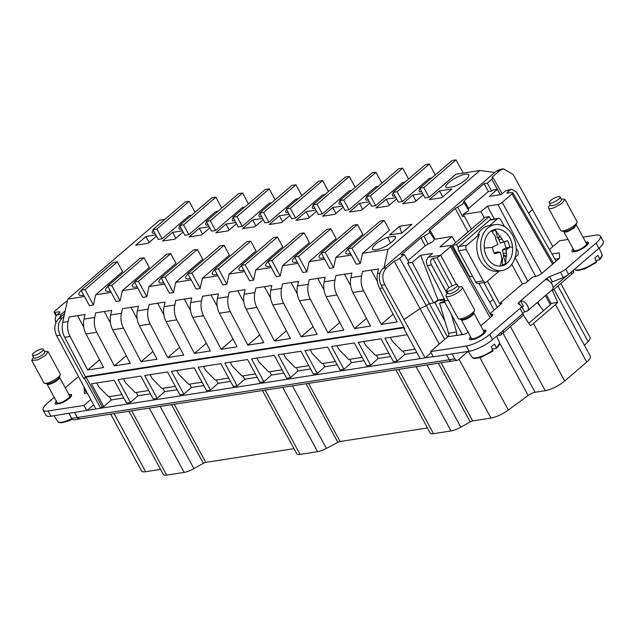 <?xml version="1.0" encoding="UTF-8"?>
<svg xmlns="http://www.w3.org/2000/svg" width="635" height="635" viewBox="0 0 635 635"><rect width="100%" height="100%" fill="white"/><g stroke="black" fill="none" stroke-linecap="round" stroke-linejoin="round"><path stroke-width="0.95" d="M65.286 387.842L77.851 377.055A6.191 1.714 151.5 0 1 78.288 376.69M54.229 397.327L47.546 403.066A18.582 5.151 151.5 0 0 43.164 410.075L46.006 415.306A18.582 5.151 151.5 0 0 50.935 416.219L95.822 408.98L56.594 335.693C53.665 329.097 54.356 323.429 58.666 318.691L64.611 313.587M90.726 399.598L83.947 405.424L48.101 410.988A18.582 5.151 151.5 0 1 43.164 410.075M84.296 387.763L84.312 393.351L87.098 392.914M68.985 394.66L70.85 394.375A9.287 2.58 151.5 0 1 71.549 394.835A9.287 2.58 151.5 0 1 68.469 399.066A9.287 2.58 151.5 0 1 60.214 403.503L55.92 404.17A9.287 2.58 151.5 0 1 55.221 403.701A9.287 2.58 151.5 0 1 56.332 401.217M83.939 388.064L86.614 392.994M83.947 405.424L86.789 410.647M93.567 404.828L87.17 410.321M70.85 394.375L71.557 395.676M80.026 418.854A3.096 2.349 -98.8 0 1 79.637 418.965L74.057 419.83A3.096 2.349 -98.8 0 1 71.684 418.401L68.977 413.417M79.637 418.965A3.096 2.349 -98.8 0 1 77.264 417.536L74.557 412.552L77.351 417.52L79.7 418.909L451.263 361.204M95.822 408.98L433.197 356.584M503.603 332.621L500.944 334.907A3.096 1.826 -130.6 0 1 500.348 335.169L497.142 335.669M452.168 353.909L454.874 358.894A3.096 2.349 81.2 0 0 457.248 360.323A3.096 2.349 81.2 0 0 458.192 359.878L468.011 351.449M77.351 417.52L449.294 359.759A3.096 2.349 81.2 0 0 451.668 361.188L457.248 360.323M454.874 358.894L449.294 359.759L446.588 354.774M582.986 237.133L595.479 235.196A18.582 5.151 151.5 0 1 600.408 236.109L603.25 241.34A18.582 5.151 151.5 0 1 598.868 248.348L568.563 274.36A6.191 1.714 151.5 0 1 563.285 277.495L552.474 281.869A3.096 0.857 151.5 0 0 550.95 282.646M523.462 306.229L522.097 307.245M523.399 306.133L520.557 300.903L518.803 302.403A3.096 0.857 151.5 0 0 518.073 303.578A3.096 0.857 151.5 0 0 518.152 303.665L521.287 305.872A6.191 1.714 151.5 0 1 521.454 306.054L524.288 311.277A6.191 1.714 151.5 0 1 522.827 313.619L492.522 339.63A18.582 5.151 151.5 0 1 469.178 351.266L433.332 356.83L430.49 351.607L466.344 346.035L469.178 351.266M439.261 344.075L394.208 261.199L386.556 267.772C382.286 272.439 381.698 278.09 384.794 284.726L425.061 357.854L431.109 352.735M384.794 284.726L381.214 285.282L404.781 328.684L403.987 328.803L404.574 328.295M420.164 358.608L403.987 328.803M102.211 406.884L86.05 377.111L84.526 378.412L100.711 408.218L102.211 406.884L103.767 406.638L91.4 383.786L114.141 380.254L126.548 403.098L130.453 402.495L118.086 379.643L140.827 376.11L153.233 398.955L157.139 398.351L144.732 375.499L167.521 371.967L179.927 394.811L183.825 394.208L171.458 371.348L194.207 367.824L206.613 390.668L210.518 390.065L198.152 367.205L220.893 363.672L233.299 386.524L237.204 385.913L224.838 363.061L247.579 359.529L259.985 382.381L263.89 381.77L251.523 358.918L274.272 355.386L286.671 378.238L290.576 377.627L278.209 354.774L300.958 351.242L313.365 374.086L317.27 373.483L304.863 350.639L327.644 347.099L340.05 369.943L343.956 369.34L331.549 346.488L354.33 342.956L366.736 365.8L370.642 365.196L358.235 342.344L381.024 338.804L393.422 361.656L397.327 361.053L404.828 354.346L416.838 352.481M390.652 356.552L378.142 358.489L376.436 355.14M370.642 365.196L378.142 358.489M363.966 360.696L351.449 362.641L349.75 359.291M343.956 369.34L351.449 362.641M337.28 364.839L324.763 366.784L323.056 363.434M317.27 373.483L324.763 366.784M310.586 368.983L298.077 370.927L296.37 367.578M290.576 377.627L298.077 370.927M283.901 373.126L271.391 375.071L269.684 371.721M263.89 381.77L271.391 375.071M257.215 377.269L244.697 379.214L242.999 375.864M237.204 385.913L244.697 379.214M230.529 381.413L218.011 383.357L216.305 380.008M210.518 390.065L218.011 383.357M203.835 385.564L191.325 387.501L189.619 384.151M183.825 394.208L191.325 387.501M177.149 389.707L164.64 391.652L162.933 388.302M157.139 398.351L164.64 391.652M150.463 393.851L137.946 395.795L136.247 392.446M130.453 402.495L137.946 395.795M123.777 397.994L111.26 399.939L109.553 396.589M103.767 406.638L111.26 399.939M84.526 378.412L83.733 378.539L60.166 335.137C57.166 328.398 57.809 322.739 62.087 318.159L63.968 316.548M559.165 258.524L555.006 259.167M552.847 246.586L513.167 174.538L503.531 168.846L499.737 170.624L492.085 177.197L492.823 177.475L502.206 193.691M56.507 315.508L54.935 312.42L54.11 312.261L54.84 311.102L64.714 302.625A3.389 0.937 151.5 0 1 67.358 301.022M54.935 312.42L59.103 311.777L59.587 312.722M56.063 323.247C54.65 319.889 55.023 317.087 57.166 314.833L59.198 313.095L59.928 311.936L59.103 311.777M262.438 390.525L296.783 453.787A12.39 3.437 -28.5 0 0 300.069 454.398L317.595 451.675A12.382 3.437 -28.5 0 0 326.414 448.397L337.868 442.333A3.096 0.857 -28.5 0 1 340.074 441.515L427.442 427.942M294.005 448.667L205.788 462.367A3.096 0.857 -28.5 0 0 203.351 463.32L193.921 468.598L160.155 406.408M129 411.25L163.346 474.504A12.382 3.437 -28.5 0 0 166.632 475.115L184.158 472.392A12.382 3.437 -28.5 0 0 193.921 468.598M160.568 469.392L145.661 471.71L114.086 413.568M110.68 414.091L141.549 470.948A15.486 4.294 -28.5 0 0 145.661 471.71M584.478 345.376L588.089 341.59A15.486 4.294 -28.5 0 0 590.042 337.344L560.8 283.48M459.002 359.18L490.982 418.076A15.486 4.294 -28.5 0 0 508.341 410.035L528.145 395.486A6.191 1.714 -28.5 0 1 535.091 392.271L545.243 390.692A15.486 4.294 -28.5 0 0 564.698 381L586.724 362.093A15.486 4.294 -28.5 0 0 590.375 356.251L554.022 289.298M490.982 418.076L472.67 420.926A3.096 0.857 -28.5 0 0 470.225 421.87L460.804 427.157L427.037 364.966M416.131 366.657L451.033 430.951A12.382 3.437 -28.5 0 0 460.804 427.157M451.033 430.951L433.507 433.673L398.605 369.38M395.875 369.808L430.22 433.062A12.382 3.437 -28.5 0 0 433.507 433.673M546.386 294.719L551.045 303.427L557.72 302.395L552.109 289.806M528.82 323.271L549.521 305.498A6.191 1.714 -28.5 0 0 551.045 303.427M564.698 381L533.463 323.477A15.486 4.294 -28.5 0 1 530.479 325.771L523.407 315.166L522.891 313.404M523.407 315.166L503.793 332.415M503.007 332.891L503.579 329.962M500.944 334.907A3.096 1.826 -130.6 0 0 500.983 332.367M573.278 272.582L573.85 269.653M552.061 253.952L559.268 252.833L559.633 258.12L542.544 272.788A6.191 1.714 151.5 0 1 534.765 276.669L532.773 276.979L525.939 282.845L522.391 283.932L511.746 264.335M549.513 249.444L559.625 240.768L568.039 239.458M600.408 236.109A18.582 5.151 151.5 0 1 596.035 243.118L598.868 248.348M524.319 311.769L526.296 311.467A6.255 3.683 -130.6 0 0 527.494 310.928L552.188 289.743A6.255 3.683 -130.6 0 0 551.577 283.456A6.255 3.683 -130.6 0 0 545.243 279.71L546.997 278.209A3.096 0.857 151.5 0 1 549.64 276.646L560.443 272.264A6.191 1.714 151.5 0 0 565.729 269.137L596.035 243.118M521.454 306.054A6.191 1.714 151.5 0 1 519.994 308.388L489.688 334.399A18.582 5.151 151.5 0 1 466.344 346.035M444.262 301.323L439.595 303.165L448.572 333.248A3.096 2.349 -98.8 0 1 447.786 336.756L430.49 351.607M468.17 332.415L464.312 334.335L455.755 335.518A3.096 2.349 -98.8 0 0 456.533 332.01L448.572 333.248M490.355 314.269L491.085 314.158A6.191 1.714 151.5 0 1 492.728 314.46A6.191 1.714 151.5 0 1 491.268 316.801L480.782 325.795M487.458 281.122L499.602 303.49L501.92 303.244L490.022 313.674M483.926 282.575L497.38 307.356M504.515 226.671L500.809 219.837A3.096 2.349 81.2 0 0 498.435 218.408L490.863 219.583A3.096 2.349 81.2 0 0 490.799 219.591L489.18 216.614L485.196 217.226L452.533 245.269L469.567 276.638L472.519 276.177M404.201 319.437L420.013 308.626L426.339 305.618L444.69 339.415M445.056 321.477L434.872 302.712L429.371 303.562L407.678 263.112L408.853 262.128L404.281 254.437L399.661 258.318L426.339 305.618L429.371 303.562L447.524 336.987M434.872 302.712L439.134 299.815L440.547 300.411M444.992 300.45L444.667 299.855M462.351 334.637L444.119 301.061L445.31 300.871L427.292 265.597C425.887 262.255 426.212 259.453 428.276 257.207L432.546 253.452L420.695 255.294L412.242 262.398L407.678 263.112M445.064 300.395L444.119 301.061M448.326 300.403L445.31 300.871M455.573 242.649L452.033 236.474L439.88 246.912L451.342 245.427L450.548 246.713L440.674 255.191A3.096 0.786 -28.3 0 1 440.539 255.294L437.11 257.739L432.951 258.389C430.84 259.263 430.197 261.112 431.03 263.93L447.191 293.576M461.518 333.113A8.668 6.58 -98.8 0 1 461.518 334.772M451.183 314.079L456.533 332.01M381.214 285.282A12.382 9.406 -98.8 0 1 383.135 268.303L496.316 171.156L499.737 170.624M86.058 376.539L83.733 378.539M86.05 377.111L404.249 327.7M503.531 168.839L500.094 169.37L496.316 171.156M404.828 354.346L403.122 350.996M407.21 334.74L384.921 338.201L397.327 361.053M484.33 217.972L480.917 211.685L487.378 206.137L494.332 219.043M515.072 257.532L527.836 281.218M487.378 206.137L497.951 204.494A3.389 0.937 151.5 0 0 502.206 202.374L541.79 273.391M556.117 261.136L516.438 192.032L511.643 189.238L509.754 190.167L507 193.08L511.985 192.58L512.802 192.722L512.08 193.897L502.206 202.374M528.82 213.241L532.574 209.248M570.976 274.749A3.096 1.826 -130.6 0 0 571.214 274.598A3.096 1.826 -130.6 0 0 571.254 272.058M571.198 272.105A3.096 1.826 49.4 0 1 571.143 274.606L553.172 290.028M552.077 290.56L553.545 289.465M533.463 323.477L555.498 304.57A15.486 4.294 -28.5 0 0 557.72 302.395M65.199 310.912L61.285 314.198L59.38 318.079M493.062 299.402L489.712 302.276M478.877 283.361L494.189 310.094M522.391 283.932L499.602 303.49M585.795 242.308L587.653 242.022A9.287 2.58 151.5 0 1 588.359 242.483A9.287 2.58 151.5 0 1 585.272 246.713A9.287 2.58 151.5 0 1 577.017 251.15L572.73 251.817A9.287 2.58 151.5 0 1 572.032 251.349A9.287 2.58 151.5 0 1 573.143 248.864M483.243 330.327L485.108 330.041A9.287 2.58 151.5 0 1 485.807 330.502A9.287 2.58 151.5 0 1 482.727 334.732A9.287 2.58 151.5 0 1 474.472 339.169L470.178 339.836A9.287 2.58 151.5 0 1 469.479 339.368A9.287 2.58 151.5 0 1 470.598 336.883M537.186 302.617L543.496 310.666M527.494 310.928A6.255 3.683 -130.6 0 0 526.883 304.649A6.255 3.683 -130.6 0 0 520.557 300.903L545.243 279.71M439.595 303.165L444.817 302.355M452.533 245.269L456.509 244.65L458.295 247.936A3.096 2.349 81.2 0 0 458.676 250.682L475.71 282.051A3.096 2.349 81.2 0 0 478.084 283.48L485.656 282.305A3.096 2.349 81.2 0 0 486.593 281.861L499.245 271.002M489.18 216.614L456.509 244.65M399.661 258.318A4.953 1.373 151.5 0 1 395.518 260.755A4.953 1.373 151.5 0 1 394.208 261.199M412.242 262.398L433.673 302.895L437.975 299.974L439.134 299.815M447.143 293.624L431.49 264.946L427.292 265.597M452.033 236.474L434.245 239.316L429.276 231.33C430.181 231.537 429.958 232.251 428.609 233.474L420.981 237.831L401.058 254.937L404.281 254.437M457.66 206.962L462.613 216.622L463.907 216.146L462.986 214.487L468.003 211.161A5.199 1.445 -28.5 0 0 468.432 209.979L463.669 202.041L462.796 204.129L455.224 208.447L429.974 230.116L429.252 231.299M463.629 202.017L464.217 200.731L484.14 183.626L487.362 183.126L491.633 191.071L492.744 190.103L497.308 189.389L489.275 196.429L501.134 194.588L505.635 190.802L511.159 189.349M492.697 177.34L491.736 179.284L487.362 183.126M491.633 191.071L488.355 191.579L468.693 208.455L464.217 200.731M468.106 209.748L468.693 208.455M462.986 214.487L480.917 211.685M500.412 194.699L497.308 189.389M59.515 377.222L69.644 395.875A7.12 1.976 151.5 0 1 61.746 402.217A7.12 1.976 151.5 0 1 57.126 402.669L46.998 384.016A7.12 1.976 -28.5 0 0 51.618 383.564A7.12 1.976 -28.5 0 0 59.515 377.222L59.452 376.944M434.173 239.228L433.602 240.744L431.927 242.126A5.199 1.445 -28.5 0 1 428.141 244.094L423.918 236.156M420.981 237.831L425.228 245.761L428.141 244.094M425.228 245.761L407.948 260.596M587.653 242.022L588.367 243.324M485.108 330.041L485.815 331.343M516.168 248.134L517.842 251.214A3.096 2.349 81.2 0 1 517.358 255.453L515.12 257.381M490.799 219.591A3.096 2.349 81.2 0 0 489.918 220.027L459.153 246.436A3.096 2.349 81.2 0 0 458.295 247.936M459.153 246.436L466.725 245.261A3.096 2.349 81.2 0 0 466.241 249.507L483.275 280.876A3.096 2.349 81.2 0 0 485.656 282.305M498.435 218.408A3.096 2.349 81.2 0 0 497.491 218.853L489.688 225.552A23.225 17.629 81.2 0 1 490.95 225.29L494.856 224.687A23.225 17.629 81.2 0 0 480.743 248.142A23.225 17.629 81.2 0 0 501.983 270.581A23.225 17.629 81.2 0 0 516.104 247.118A23.225 17.629 81.2 0 0 494.856 224.687M492.911 350.226A15.542 4.31 -28.5 0 1 480.822 356.576A15.542 4.31 -28.5 0 1 472.043 357.18C474.083 357.759 470.9 359.974 481.576 357.1L492.895 351.179L491.228 346.718A15.899 4.413 -28.5 0 0 494.554 344.075L496.237 347.583A15.542 4.31 -28.5 0 0 499.348 342.352L496.649 336.09M596.543 261.422A15.542 4.31 -28.5 0 1 584.621 268.081A15.542 4.31 -28.5 0 1 574.604 269.176C574.826 270.018 576.159 270.439 578.58 270.431L585.311 268.629L596.479 262.406L594.884 257.897A15.899 4.413 -28.5 0 0 597.916 255.286L599.575 258.81A15.542 4.31 -28.5 0 0 601.893 254.333L599.202 248.063M420.695 255.294L437.975 299.974L444.349 298.982M488.355 191.579L484.14 183.626M384.072 267.502L388.025 249.38L479.941 170.49L494.792 172.466M390.295 337.368L392.446 341.32L402.106 351.155L415.028 349.147M363.609 341.511L365.752 345.464L375.42 355.298L388.842 353.219M336.923 345.654L339.066 349.607L348.726 359.442L362.156 357.362M310.237 349.798L312.38 353.751L322.04 363.593L335.47 361.505M283.543 353.949L285.694 357.894L295.354 367.736L308.777 365.649M256.858 358.092L259.001 362.037L268.668 371.88L282.091 369.792M230.172 362.236L232.315 366.181L241.975 376.023L255.405 373.936M203.486 366.379L205.629 370.332L215.289 380.167L228.719 378.087M176.792 370.522L178.943 374.475L188.603 384.31L202.025 382.23M150.106 374.666L152.249 378.619L161.917 388.461L175.339 386.374M123.42 378.809L125.563 382.762L135.223 392.605L148.653 390.517M96.734 382.961L98.877 386.905L108.537 396.748L121.968 394.66M403.963 327.176L85.368 376.65L64.706 337.28A17.343 13.16 81.2 0 1 62.682 322.429L67.77 299.117L159.687 220.226L164.83 219.432M466.725 245.261L479.457 234.323A23.225 17.629 81.2 0 0 476.829 248.753A23.225 17.629 81.2 0 0 479.338 258.58A23.225 17.629 81.2 0 0 481.322 262.239A23.225 17.629 81.2 0 0 498.078 271.185L501.983 270.581M489.688 225.552L488.021 225.806A23.225 17.629 81.2 0 0 477.798 234.585L479.457 234.323M496.237 347.583L496.252 348.504C500.848 343.726 499.261 344.035 499.348 342.352M496.03 348.599L492.284 348.917M599.575 258.81L599.567 259.763C602.028 256.913 602.798 255.103 601.893 254.333M599.289 259.89L596.059 260.398M463.225 173.085L456.057 159.885L452.072 160.504L419.791 188.214L425.085 197.969L429.069 197.35L456.041 174.204L479.941 170.49M195.088 212.217L189.182 201.327L185.198 201.946L152.908 229.656L158.21 239.411L162.195 238.792L189.159 215.646L191.516 215.281M221.782 208.074L215.868 197.183L211.884 197.802L179.602 225.512L184.896 235.267L188.881 234.648L215.844 211.503L218.202 211.137M248.468 203.93L242.554 193.04L238.569 193.659L206.288 221.369L211.582 231.124L215.567 230.505L242.538 207.359L244.896 206.994M275.153 199.779L269.24 188.897L265.255 189.516L232.974 217.226L238.276 226.981L242.252 226.362L269.224 203.216L271.582 202.851M301.839 195.636L295.934 184.753L291.949 185.372L259.659 213.082L264.962 222.837L268.946 222.218L295.91 199.072L298.267 198.707M328.533 191.492L322.62 180.602L318.635 181.221L286.353 208.931L291.648 218.694L295.632 218.075L322.596 194.929L324.953 194.564M355.219 187.349L349.306 176.459L345.321 177.078L313.039 204.787L318.333 214.551L322.318 213.931L349.29 190.786L351.647 190.413M381.905 183.205L375.991 172.315L372.007 172.934L339.725 200.644L345.027 210.399L349.004 209.78L375.976 186.634L378.333 186.269M408.591 179.062L402.685 168.172L398.701 168.791L366.411 196.501L371.713 206.256L375.698 205.637L402.661 182.491L405.019 182.126M435.285 174.919L429.371 164.028L425.386 164.648L393.105 192.357L398.399 202.113L402.384 201.493L429.347 178.348L431.705 177.983M84.479 296.521L67.77 299.117M117.316 261.882L85.034 289.592L93.416 305.03L89.432 305.649L81.05 290.211L113.34 262.501L117.316 261.882L122.618 271.645L95.655 294.791L111.165 292.378M144.01 257.739L111.72 285.448L120.102 300.887L116.118 301.506L107.744 286.067L140.025 258.358L144.01 257.739L149.304 267.502L122.341 290.647L137.851 288.234M170.696 253.595L138.414 281.305L146.796 296.743L142.811 297.363L134.429 281.924L166.711 254.214L170.696 253.595L175.99 263.35L149.027 286.496L164.544 284.091M197.382 249.452L165.1 277.162L173.482 292.6L169.497 293.219L161.115 277.781L193.397 250.071L197.382 249.452L202.684 259.207L175.712 282.353L191.23 279.948M224.068 245.308L191.786 273.018L200.168 288.449L196.183 289.068L187.801 273.637L220.091 245.928L224.068 245.308L229.37 255.064L202.398 278.209L217.916 275.804M250.762 241.165L218.472 268.875L226.854 284.305L222.869 284.924L214.495 269.494L246.777 241.784L250.762 241.165L256.056 250.92L229.092 274.066L244.602 271.653M277.447 237.022L245.166 264.731L253.54 280.162L249.563 280.781L241.181 265.343L273.463 237.633L277.447 237.022L282.742 246.777L255.778 269.923L271.296 267.51M304.133 232.87L271.851 260.58L280.233 276.019L276.249 276.638L267.867 261.199L300.149 233.49L304.133 232.87L309.435 242.633L282.464 265.779L297.982 263.366M330.819 228.727L298.537 256.437L306.919 271.875L302.935 272.494L294.553 257.056L326.842 229.346L330.819 228.727L336.121 238.49L309.15 261.636L324.668 259.223M357.513 224.584L325.223 252.293L333.605 267.732L329.621 268.351L321.247 252.913L353.528 225.203L357.513 224.584L362.807 234.339L335.844 257.485L351.353 255.079M384.199 220.44L351.917 248.15L360.291 263.588L356.314 264.208L347.932 248.769L380.214 221.059L384.199 220.44L389.493 230.195L362.529 253.341L388.025 249.38M214.67 269.812A13.002 3.604 -28.5 0 0 212.392 274.01A13.002 3.604 -28.5 0 0 215.844 274.653A13.002 3.604 -28.5 0 0 217.154 274.391M399.59 226.29L389.43 235.013L401.78 233.093L411.94 224.377L399.59 226.29L401.63 233.116M208.177 224.846L206.359 225.131A13.002 3.604 -28.5 0 1 205.708 224.584A13.002 3.604 -28.5 0 1 206.581 221.901M153.202 230.195A13.002 3.604 -28.5 0 0 152.329 232.878A13.002 3.604 -28.5 0 0 152.979 233.418L154.797 233.132M181.491 228.989L179.665 229.275A13.002 3.604 -28.5 0 1 179.014 228.735A13.002 3.604 -28.5 0 1 179.888 226.044M234.863 220.702L233.045 220.98A13.002 3.604 -28.5 0 1 232.394 220.44A13.002 3.604 -28.5 0 1 233.267 217.757M261.549 216.559L259.731 216.837A13.002 3.604 -28.5 0 1 259.08 216.297A13.002 3.604 -28.5 0 1 259.953 213.614M286.639 209.471A13.002 3.604 -28.5 0 0 285.766 212.153A13.002 3.604 -28.5 0 0 286.417 212.693L288.242 212.415M314.928 208.264L313.103 208.55A13.002 3.604 -28.5 0 1 312.46 208.01A13.002 3.604 -28.5 0 1 313.333 205.327M465.304 174.236A13.002 3.604 -28.5 0 0 451.993 180.094A13.002 3.604 -28.5 0 0 445.897 187.285A13.002 3.604 -28.5 0 0 446.548 187.825L453.668 186.722A13.002 3.604 -28.5 0 0 468.757 174.871A13.002 3.604 -28.5 0 0 465.304 174.236M341.614 204.121L339.796 204.406A13.002 3.604 -28.5 0 1 339.146 203.867A13.002 3.604 -28.5 0 1 340.019 201.184M368.3 199.977L366.482 200.263A13.002 3.604 -28.5 0 1 365.831 199.715A13.002 3.604 -28.5 0 1 366.705 197.033M393.39 192.889A13.002 3.604 -28.5 0 0 392.517 195.572A13.002 3.604 -28.5 0 0 393.168 196.12L394.994 195.834M421.68 191.691L419.854 191.968A13.002 3.604 -28.5 0 1 419.211 191.429A13.002 3.604 -28.5 0 1 420.076 188.746M423.323 194.723L414.996 201.874L402.646 203.787L412.806 195.072L422.68 193.54M343.257 207.153L334.931 214.305L322.58 216.225L332.74 207.502L342.614 205.97M309.269 217.567L306.054 211.645L295.894 220.369L308.245 218.448L316.571 211.296M306.054 211.645L315.928 210.114M263.2 219.591L254.865 226.743L242.522 228.656L252.674 219.94L262.557 218.4M209.82 227.878L201.493 235.029L189.143 236.942L199.303 228.227L209.177 226.695M183.134 232.021L174.8 239.173L162.457 241.094L172.617 232.37L182.491 230.838M236.514 223.734L228.179 230.886L215.829 232.799L225.989 224.084L235.863 222.552M289.885 215.448L281.551 222.591L269.208 224.512L279.368 215.789L289.242 214.257M389.334 205.137L386.12 199.215L375.96 207.931L388.302 206.018L396.637 198.866M386.12 199.215L395.994 197.683M429.331 199.644L441.682 197.731L451.842 189.008L439.491 190.929L429.331 199.644M369.951 203.009L361.617 210.161L349.266 212.082L359.426 203.359L369.308 201.827M156.448 236.164L148.114 243.316L135.771 245.237L145.923 236.514L155.805 234.982M81.232 290.536A13.002 3.604 -28.5 0 0 78.954 294.735A13.002 3.604 -28.5 0 0 82.407 295.378A13.002 3.604 -28.5 0 0 83.717 295.116M107.918 286.393A13.002 3.604 -28.5 0 0 105.64 290.592A13.002 3.604 -28.5 0 0 109.093 291.235A13.002 3.604 -28.5 0 0 110.403 290.973M348.107 249.095A13.002 3.604 -28.5 0 0 345.829 253.294A13.002 3.604 -28.5 0 0 349.282 253.929A13.002 3.604 -28.5 0 0 350.591 253.667M241.356 265.668A13.002 3.604 -28.5 0 0 239.077 269.867A13.002 3.604 -28.5 0 0 242.53 270.51A13.002 3.604 -28.5 0 0 243.84 270.248M134.604 282.25A13.002 3.604 -28.5 0 0 132.326 286.448A13.002 3.604 -28.5 0 0 135.779 287.091A13.002 3.604 -28.5 0 0 137.089 286.822M321.421 253.238A13.002 3.604 -28.5 0 0 319.143 257.437A13.002 3.604 -28.5 0 0 322.596 258.08A13.002 3.604 -28.5 0 0 323.906 257.81M161.29 278.106A13.002 3.604 -28.5 0 0 159.012 282.305A13.002 3.604 -28.5 0 0 162.465 282.94A13.002 3.604 -28.5 0 0 163.774 282.678M294.727 257.381A13.002 3.604 -28.5 0 0 292.457 261.58A13.002 3.604 -28.5 0 0 295.91 262.223A13.002 3.604 -28.5 0 0 297.212 261.961M387.604 237.299L394.724 236.196A13.002 3.604 -28.5 0 1 395.375 236.736A13.002 3.604 -28.5 0 1 389.279 243.927A13.002 3.604 -28.5 0 1 375.968 249.785A13.002 3.604 -28.5 0 1 372.515 249.15A13.002 3.604 -28.5 0 1 387.604 237.299L390.668 242.951M187.976 273.963A13.002 3.604 -28.5 0 0 185.706 278.162A13.002 3.604 -28.5 0 0 189.159 278.797A13.002 3.604 -28.5 0 0 190.46 278.535M268.041 261.525A13.002 3.604 -28.5 0 0 265.763 265.724A13.002 3.604 -28.5 0 0 269.216 266.367A13.002 3.604 -28.5 0 0 270.526 266.105M93.416 305.03L95.655 294.791M99.576 359.807L87.694 369.999L103.624 367.53L86.019 333.97A17.343 13.16 -98.8 0 1 83.995 319.119L84.995 314.523L69.064 317L68.056 321.596L62.682 322.429M126.262 355.656L114.379 365.855L130.31 363.379L112.705 329.819A17.343 13.16 -98.8 0 1 110.68 314.976L111.681 310.38L95.75 312.849L94.75 317.452A17.343 13.16 81.2 0 0 96.774 332.295L86.019 333.97M152.948 351.512L141.065 361.712L157.004 359.235L139.398 325.676A17.343 13.16 -98.8 0 1 137.366 310.832L138.374 306.237L122.436 308.705L121.436 313.309A17.343 13.16 81.2 0 0 123.46 328.152L112.705 329.819M179.634 347.369L167.759 357.568L183.69 355.092L166.084 321.532A17.343 13.16 -98.8 0 1 164.06 306.689L165.06 302.085L149.13 304.562L148.122 309.158A17.343 13.16 81.2 0 0 150.154 324.009L139.398 325.676M206.327 343.225L194.445 353.425L210.376 350.949L192.77 317.389A17.343 13.16 -98.8 0 1 190.746 302.546L191.746 297.942L175.816 300.418L174.808 305.014A17.343 13.16 81.2 0 0 176.84 319.865L166.084 321.532M233.013 339.082L221.131 349.282L237.061 346.805L219.456 313.245A17.343 13.16 -98.8 0 1 217.432 298.394L218.432 293.799L202.501 296.275L201.501 300.871A17.343 13.16 81.2 0 0 203.525 315.722L192.77 317.389M259.699 334.939L247.817 345.13L263.755 342.662L246.15 309.102A17.343 13.16 -98.8 0 1 244.118 294.251L245.126 289.655L229.187 292.132L228.187 296.728A17.343 13.16 81.2 0 0 230.211 311.571L219.456 313.245M286.385 330.787L274.503 340.987L290.441 338.519L272.836 304.959A17.343 13.16 -98.8 0 1 270.804 290.108L271.812 285.512L255.881 287.988L254.873 292.584A17.343 13.16 81.2 0 0 256.905 307.427L246.15 309.102M313.079 326.644L301.196 336.844L317.127 334.367L299.522 300.807A17.343 13.16 -98.8 0 1 297.498 285.964L298.498 281.368L282.567 283.837L281.559 288.441A17.343 13.16 81.2 0 0 283.591 303.284L272.836 304.959M339.765 322.501L327.882 332.7L343.813 330.224L326.207 296.664A17.343 13.16 -98.8 0 1 324.183 281.821L325.183 277.225L309.253 279.694L308.253 284.297A17.343 13.16 81.2 0 0 310.277 299.141L299.522 300.807M366.451 318.357L354.568 328.557L370.507 326.08L352.901 292.521A17.343 13.16 -98.8 0 1 350.869 277.678L351.877 273.074L335.939 275.55L334.939 280.146A17.343 13.16 81.2 0 0 336.963 294.997L326.207 296.664M393.136 314.214L381.254 324.414L397.192 321.937L379.587 288.377A17.343 13.16 -98.8 0 1 377.555 273.534L378.563 268.93L362.633 271.407L361.625 276.003A17.343 13.16 81.2 0 0 363.657 290.854L352.901 292.521M360.291 263.588L362.529 253.341M333.605 267.732L335.844 257.485M306.919 271.875L309.15 261.636M280.233 276.019L282.464 265.779M253.54 280.162L255.778 269.923M226.854 284.305L229.092 274.066M200.168 288.449L202.398 278.209M173.482 292.6L175.712 282.353M146.796 296.743L149.027 286.496M120.102 300.887L122.341 290.647M354.568 328.557L336.963 294.997M327.882 332.7L310.277 299.141M301.196 336.844L283.591 303.284M274.503 340.987L256.905 307.427M247.817 345.13L230.211 311.571M221.131 349.282L203.525 315.722M194.445 353.425L176.84 319.865M167.759 357.568L150.154 324.009M141.065 361.712L123.46 328.152M114.379 365.855L96.774 332.295M87.694 369.999L70.088 336.439A17.343 13.16 -98.8 0 1 68.056 321.596M381.254 324.414L363.657 290.854M496.911 229.148A18.582 14.105 81.2 0 0 484.275 248.039A18.582 14.105 81.2 0 0 499.935 266.113A18.582 14.105 81.2 0 0 512.564 247.221A18.582 14.105 81.2 0 0 496.911 229.148M402.384 201.493L397.081 191.738L429.371 164.028M375.698 205.637L370.395 195.882L402.685 168.172M349.004 209.78L343.71 200.025L375.991 172.315M322.318 213.931L317.024 204.168L349.306 176.459M295.632 218.075L290.33 208.312L322.62 180.602M268.946 222.218L263.644 212.463L295.934 184.753M242.252 226.362L236.958 216.606L269.24 188.897M215.567 230.505L210.272 220.75L242.554 193.04M188.881 234.648L183.586 224.893L215.868 197.183M162.195 238.792L156.893 229.037L189.182 201.327M429.069 197.35L423.775 187.595L456.057 159.885M419.791 188.214L423.775 187.595M393.105 192.357L397.081 191.738M366.411 196.501L370.395 195.882M339.725 200.644L343.71 200.025M313.039 204.787L317.024 204.168M286.353 208.931L290.33 208.312M259.659 213.082L263.644 212.463M232.974 217.226L236.958 216.606M206.288 221.369L210.272 220.75M179.602 225.512L183.586 224.893M152.908 229.656L156.893 229.037M416.02 200.993L412.806 195.072M335.955 213.423L332.74 207.502M255.889 225.862L252.674 219.94M202.517 234.148L199.303 228.227M175.832 238.292L172.617 232.37M229.203 230.005L225.989 224.084M282.583 221.71L279.368 215.789M442.706 196.85L439.491 190.929M362.641 209.28L359.426 203.359M149.138 242.435L145.923 236.514M395.478 237.577L394.724 236.196M111.72 285.448L107.744 286.067M138.414 281.305L134.429 281.924M165.1 277.162L161.115 277.781M191.786 273.018L187.801 273.637M218.472 268.875L214.495 269.494M245.166 264.731L241.181 265.343M271.851 260.58L267.867 261.199M298.537 256.437L294.553 257.056M325.223 252.293L321.247 252.913M351.917 248.15L347.932 248.769M377.349 281.511L371.142 270.081M350.663 285.655L344.456 274.233M323.969 289.806L317.77 278.376M297.283 293.949L291.076 282.519M270.597 298.093L264.39 286.663M243.911 302.236L237.704 290.806M217.218 306.38L211.018 294.95M190.532 310.523L184.325 299.093M163.846 314.666L157.639 303.244M137.16 318.818L130.953 307.388M110.466 322.961L104.267 311.531M83.78 327.104L77.573 315.674M85.034 289.592L81.05 290.211M33.528 357.251L31.75 360.474L43.863 382.786A9.287 2.58 -28.5 0 0 44.569 383.254A9.287 2.58 -28.5 0 0 49.895 382.199A9.287 2.58 -28.5 0 0 60.198 374.761A9.287 2.58 -28.5 0 0 60.19 373.92L48.077 351.607L44.41 351.345M492.577 247.031A11.12 8.445 81.2 0 0 492.609 247.467A11.12 8.445 81.2 0 0 494.649 253.762L500.332 252.23L501.983 258.286A11.12 8.445 81.2 0 0 502.491 258.247L502.198 264.962A17.724 13.454 81.2 0 0 505.706 263.469L506 256.754A11.12 8.445 81.2 0 0 506.666 256.151L506.182 249.745L509.572 247.412A11.12 8.445 81.2 0 0 509.548 246.975A11.12 8.445 81.2 0 0 507.5 240.681L503.761 241.903L500.174 236.156A11.12 8.445 81.2 0 0 499.658 236.188L495.443 230.18A17.724 13.454 81.2 0 0 491.934 231.672L496.149 237.68A11.12 8.445 81.2 0 0 495.483 238.292L497.911 244.396L492.577 247.031M31.75 360.474L37.775 359.886L45.41 355.505L48.077 351.607M576.326 224.861L586.454 243.515A7.12 1.976 151.5 0 1 578.556 249.865A7.12 1.976 151.5 0 1 573.937 250.317L563.809 231.664A7.12 1.976 -28.5 0 0 568.428 231.211L574.278 227.854L576.255 224.592M473.773 312.888L483.902 331.534A7.12 1.976 151.5 0 1 475.432 338.098A7.12 1.976 151.5 0 1 471.384 338.336L461.256 319.683A7.12 1.976 -28.5 0 0 465.304 319.445A7.12 1.976 -28.5 0 0 473.773 312.888L473.71 312.61M495.538 238.403L496.149 237.68M500.332 252.23L497.34 252.031L494.181 252.936M505.706 263.469L503.214 255.397L506 256.754M504.15 241.927L505.992 247.896L502.396 249.88L503.626 254.992L503.214 255.397M495.443 230.18L497.927 238.252L498.467 238.244L500.301 243.102L505.762 241.403M497.927 238.252L499.658 236.188M498.467 238.244L500.499 236.156M498.951 239.744L502.206 239.101M503.761 241.903L500.301 243.102M505.992 247.896L509.572 247.412M504.873 248.396L507.936 248.46M506.182 249.745L502.396 249.88M503.182 253.484L506.46 252.905M503.626 254.992L506.666 256.151M501.594 257.81L502.491 258.247M494.625 252.762L497.642 252.841M43.275 349.25L44.696 351.869A6.191 1.714 151.5 0 1 37.83 357.386A6.191 1.714 151.5 0 1 33.806 357.775L32.393 355.163A6.191 1.714 -28.5 0 0 36.409 354.774A6.191 1.714 -28.5 0 0 43.275 349.25A6.191 1.714 -28.5 0 0 39.259 349.647A6.191 1.714 -28.5 0 0 32.393 355.163M548.561 208.121L560.673 230.434A9.287 2.58 -28.5 0 0 561.372 230.894A9.287 2.58 -28.5 0 0 566.698 229.846A9.287 2.58 -28.5 0 0 577.009 222.409A9.287 2.58 -28.5 0 0 577.001 221.567L564.888 199.255L562.221 203.152L554.585 207.534A9.287 2.58 -28.5 0 1 548.561 208.121A9.287 2.58 -28.5 0 1 549.553 205.772L550.331 204.899M447.786 292.918L447 293.791A9.287 2.58 -28.5 0 0 446.008 296.14L458.121 318.452A9.287 2.58 -28.5 0 0 458.827 318.921A9.287 2.58 -28.5 0 0 463.407 318.151A9.287 2.58 -28.5 0 0 474.456 310.428A9.287 2.58 -28.5 0 0 474.448 309.586L462.336 287.274A9.287 2.58 -28.5 0 0 459.819 286.822L458.668 287.012M561.221 198.993L564.888 199.255M446.008 296.14A9.287 2.58 -28.5 0 0 451.294 295.839A9.287 2.58 -28.5 0 0 462.336 287.274M560.086 196.898L561.499 199.517A6.191 1.714 151.5 0 1 554.633 205.034A6.191 1.714 151.5 0 1 550.616 205.422L549.196 202.811A6.191 1.714 -28.5 0 0 553.22 202.422A6.191 1.714 -28.5 0 0 560.086 196.898A6.191 1.714 -28.5 0 0 556.062 197.294A6.191 1.714 -28.5 0 0 549.196 202.811M457.533 284.917L458.954 287.536A6.191 1.714 151.5 0 1 451.588 293.243A6.191 1.714 151.5 0 1 448.064 293.441L446.651 290.83A6.191 1.714 -28.5 0 0 450.167 290.624A6.191 1.714 -28.5 0 0 457.533 284.917A6.191 1.714 -28.5 0 0 454.009 285.123A6.191 1.714 -28.5 0 0 446.651 290.83M48.101 410.988L50.935 416.219M77.264 417.536L71.684 418.401M60.166 335.137L56.594 335.693M70.366 397.399L70.739 395.954M56.809 404.027L56.594 403.63L57.055 403.987M540.472 306.816L537.877 302.022M545.386 295.577L550.339 304.705M166.632 475.115L131.723 410.829M149.249 408.107L184.158 472.392M171.498 404.654L203.351 463.32M205.788 462.367L174.22 404.225M300.069 454.398L265.16 390.104M282.686 387.382L317.595 451.675M326.414 448.397L292.457 385.866M306.062 383.754L337.868 442.333M340.074 441.515L308.507 383.373M438.372 363.204L470.225 421.87M472.67 420.926L441.103 362.783M508.341 410.035L479.901 357.656M528.145 395.486L499.443 342.622M535.091 392.271L502.991 333.153M510.484 326.668L545.243 390.692M567.079 275.479L553.053 287.52M565.729 269.137L568.563 274.36M560.443 272.264L563.285 277.495M549.64 276.646L552.474 281.869M546.997 278.209L548.164 280.36M518.803 302.403L520.311 305.189M519.994 308.388L522.827 313.619M489.688 334.399L492.522 339.63M432.951 258.389L449.001 287.79M452.263 285.861L437.11 257.739M386.556 267.772L383.135 268.303M62.087 318.159L58.666 318.691M535.702 276.463L497.951 204.494M552.585 264.176L512.08 193.897M508.437 193.127L507.722 191.905M586.724 362.093L555.498 304.57M557.895 285.98L588.089 341.59M72.35 419.251L68.501 420.989L61.778 422.783C59.349 422.799 58.015 422.37 57.785 421.513A15.542 4.31 -28.5 0 0 67.81 420.433A15.542 4.31 -28.5 0 0 71.826 418.632M57.166 314.833L61.285 314.198M56.848 402.153A7.429 2.064 -28.5 0 0 61.674 402.344A7.429 2.064 -28.5 0 0 68.453 398.272A7.429 2.064 -28.5 0 0 69.366 395.351M447.786 336.756L455.755 335.518M491.085 314.158L492.093 316.008M440.539 255.302L428.276 257.207M456.501 284.559L440.674 255.191M509.754 190.167L505.635 190.802M463.391 214.408L471.368 229.1M491.736 179.284L500.451 194.699M429.974 230.116L435.118 239.101M455.224 208.447L467.995 231.989M490.149 317.762L450.548 246.713M458.676 250.682L466.241 249.507M483.275 280.876L475.71 282.051M489.918 220.027L497.491 218.853M94.75 317.452L83.995 319.119M121.436 313.309L110.68 314.976M148.122 309.158L137.366 310.832M174.808 305.014L164.06 306.689M201.501 300.871L190.746 302.546M228.187 296.728L217.432 298.394M254.873 292.584L244.118 294.251M281.559 288.441L270.804 290.108M308.253 284.297L297.498 285.964M334.939 280.146L324.183 281.821M361.625 276.003L350.869 277.678M380.032 273.145L377.555 273.534M382.643 287.901L379.587 288.377M70.088 336.439L64.706 337.28M44.569 383.254L46.847 383.826A7.485 2.072 -28.5 0 0 51.133 382.976A7.485 2.072 -28.5 0 0 59.436 376.984L60.198 374.761M587.169 245.047L587.55 243.602L587.883 244.205M573.619 251.674L573.405 251.277L573.865 251.635M471.067 339.693L470.853 339.296A8.049 2.23 -28.5 0 0 471.313 339.654M484.624 333.065A8.049 2.23 -28.5 0 0 485.005 331.621L485.331 332.224M573.651 249.801A7.429 2.064 -28.5 0 0 578.485 249.992A7.429 2.064 -28.5 0 0 585.256 245.92A7.429 2.064 -28.5 0 0 586.168 242.999M471.106 337.82A7.429 2.064 -28.5 0 0 475.337 338.241A7.429 2.064 -28.5 0 0 482.505 334.121A7.429 2.064 -28.5 0 0 483.624 331.018M484.275 248.039A30.964 1.921 -4.7 0 1 492.609 247.467M512.564 247.221A30.964 1.921 175.3 0 0 509.548 246.975M499.935 266.113A30.964 20.066 -91.7 0 0 501.983 258.286M561.372 230.894L563.65 231.473A7.485 2.072 -28.5 0 0 567.944 230.624A7.485 2.072 -28.5 0 0 576.247 224.631L577.009 222.409M458.827 318.921L461.105 319.492A7.485 2.072 -28.5 0 0 464.796 318.865A7.485 2.072 -28.5 0 0 473.694 312.65L474.456 310.428M56.078 316.127L54.102 312.245M71.072 396.558L69.278 395.2M548.195 298.029L547.584 296.902M553.522 263.366L512.794 192.707M573.873 272.312L571.214 274.598M57.785 421.513L53.943 415.75M56.761 401.995L56.594 403.63M444.786 299.839L440.015 300.577M451.342 245.427L491.617 316.492M472.043 357.18L468.201 351.417M586.089 242.848L587.55 243.594M573.572 249.642L573.405 251.277M471.019 337.661L470.853 339.296M483.537 330.867L485.005 331.621"/></g></svg>
